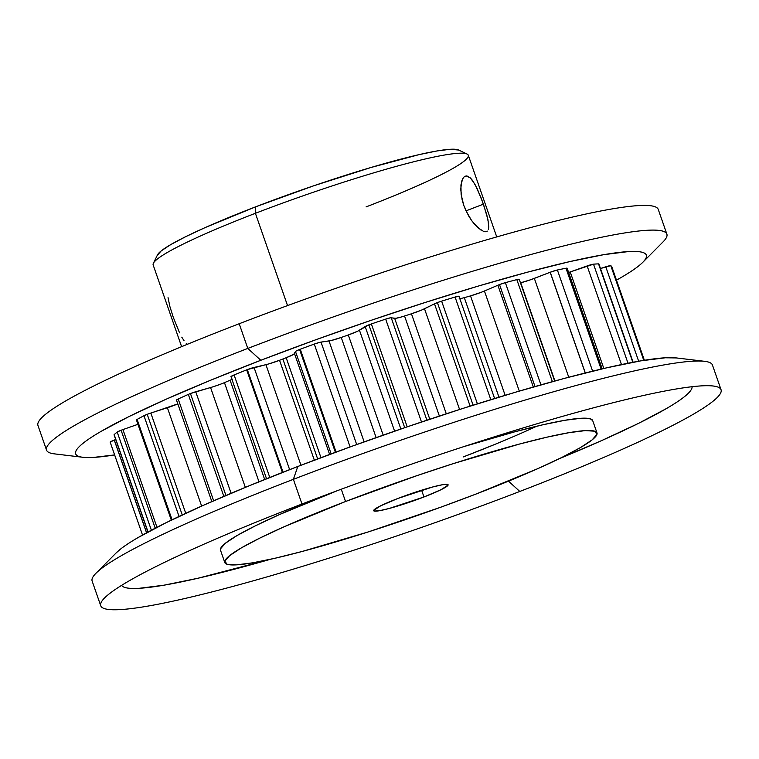 <?xml version="1.0" encoding="UTF-8"?>
<svg xmlns="http://www.w3.org/2000/svg" width="759" height="759" viewBox="0 0 759 759"><rect width="100%" height="100%" fill="white"/><g stroke="black" fill="none" stroke-linecap="round" stroke-linejoin="round"><path stroke-width="1.14" d="M224.768 562.466L220.499 550.199A197.055 18.918 -19.2 0 1 337.461 490.627L279.502 514.564L255.394 525.816L237.102 535.512L225.319 543.292L220.499 548.842L220.527 550.275M121.563 585.388A302.148 29.013 160.8 0 0 270.565 559.26L197.938 578.254L163.935 585.198L139.248 588.301C132.664 588.68 127.863 588.396 124.837 587.457M519.801 491.452A328.429 31.527 -19.2 0 1 104.562 597.978A328.429 31.527 -19.2 0 1 301.987 504.023A328.429 31.527 -19.2 0 1 721.05 389.728A328.429 31.527 -19.2 0 1 519.801 491.452A328.429 31.527 -19.2 0 1 100.738 605.748A328.429 31.527 -19.2 0 1 301.987 504.023L293.382 479.327L301.987 504.023A328.429 31.527 -19.2 0 1 713.223 386.018A328.429 31.527 -19.2 0 1 519.801 491.452L508.492 481.149L519.801 491.452M721.05 389.728L712.445 365.032A328.429 31.527 160.8 0 0 293.382 479.327A328.429 31.527 -19.2 0 1 704.627 361.322L676.136 357.906A302.148 29.013 160.8 0 0 297.794 466.481L293.382 479.327L297.794 466.481A302.148 29.013 160.8 0 0 116.165 552.913L95.957 573.273A328.429 31.527 -19.2 0 1 293.382 479.327A328.429 31.527 160.8 0 0 92.133 581.052L100.738 605.748M691.933 388.096C691.288 390.335 688.83 393.171 684.552 396.606C680.263 400.05 674.248 404.016 666.487 408.532L638.433 423.408L601.47 440.666L559.079 458.787A302.148 29.013 160.8 0 0 692.085 386.711M592.684 420.581A197.055 18.918 -19.2 0 0 464.024 446.548L515.257 431.681L542.666 424.822L564.848 420.296L580.948 418.275L590.35 418.826L592.713 420.657M463.341 456.918L496.092 443.901L463.341 456.918A197.055 18.918 160.8 0 0 536.774 426.207M115.956 553.121L120.036 549.478C124.315 546.034 130.339 542.059 138.1 537.552L166.155 522.676L203.118 505.418L247.567 486.443L297.794 466.481L351.872 446.292L407.735 426.653L463.208 408.323L516.186 392.014L564.611 378.333L606.64 367.83L640.653 360.886L665.339 357.783L676.402 357.935M467.041 154.039L458.607 150.007A160.168 15.379 160.8 0 0 255.432 206.903L255.403 213.298A166.838 16.015 -19.2 0 1 467.041 154.039A166.838 16.015 -19.2 0 1 366.056 206.913M168.043 297.661L169.883 306.494L173.213 317.129L179.541 332.822M487.316 231.115L485.675 231.732L483.474 231.343L477.847 227.634L471.557 220.452L465.931 210.717L463.74 205.291L461.111 194.408L460.931 184.921L462.848 178.374L464.404 176.581L466.225 175.898L470.39 177.938L472.62 180.566L477.098 188.441L483.436 204.152L465.998 210.86L483.436 204.152L487.914 219.484L488.777 226.979L488.36 229.503M480.817 229.958L474.698 224.417L471.557 220.452L468.578 215.831L463.74 205.291L462.127 199.788L460.732 189.399L461.662 181.202L463.531 177.407M496.737 236.931L468.284 155.234A166.838 16.015 160.8 0 0 255.403 213.298L287.538 305.592L255.403 213.298A166.838 16.015 160.8 0 0 153.166 264.976L181.619 346.664M470.39 177.938L474.859 184.124L481.434 198.659L486.756 214.75L488.606 223.592M466.225 175.898L468.246 176.363M341.265 489.213L345.544 501.509A197.055 18.918 -19.2 0 1 596.991 432.934A197.055 18.918 -19.2 0 1 476.235 493.967L537.989 468.569L562.096 457.316L580.388 447.611L592.172 439.841L596.982 434.29L594.648 431.178L585.246 430.619L569.146 432.649L546.973 437.175L519.564 444.034L453.427 463.588L417.241 475.542L345.544 501.509L283.8 526.907L259.692 538.159L241.4 547.865L229.616 555.645L224.806 561.195L227.14 564.298L236.533 564.857L252.633 562.827L274.815 558.301L302.224 551.451L368.362 531.888L440.97 507.135L476.235 493.967A197.055 18.918 -19.2 0 1 224.797 562.542A197.055 18.918 -19.2 0 1 345.544 501.509L341.265 489.213M423.958 496.984A39.411 3.786 -19.2 0 1 373.675 510.703A39.411 3.786 -19.2 0 1 397.82 498.492A39.411 3.786 -19.2 0 1 448.114 484.773A39.411 3.786 -19.2 0 1 423.958 496.984L421.606 490.21L423.958 496.984L389.158 508.483L379.244 510.76L374.14 511.054L373.675 510.428L380.657 505.826L397.82 498.492L432.63 486.993L442.544 484.716L447.639 484.422L448.114 485.048L441.131 489.65L423.958 496.984M550.161 272.263L585.236 372.982L550.161 272.263L530.75 279.71L520.721 282.756A235.688 22.628 160.8 0 0 520.456 282.822A235.688 22.628 160.8 0 1 520.721 282.756A13.349 1.281 160.8 0 0 534.336 278.382L550.161 272.263A6.67 0.645 160.8 0 1 550.237 272.234A6.67 0.645 160.8 0 0 550.161 272.263M585.312 372.963L550.237 272.234L585.312 372.963M497.876 285.251L533.321 387.024L497.876 285.251L484.422 291.001L497.876 285.251A6.67 0.645 160.8 0 1 499.517 284.587A6.67 0.645 160.8 0 0 497.876 285.251M535.019 386.53L499.517 284.587L535.019 386.53M434.499 303.837L470.125 406.131L434.499 303.837L421.938 309.928L411.454 313.78A235.688 22.628 160.8 0 0 404.547 316L439.385 416.055L404.547 316A235.688 22.628 160.8 0 1 411.454 313.78A13.349 1.281 160.8 0 0 424.509 308.761L434.499 303.837A6.67 0.645 160.8 0 1 437.383 302.604L434.499 303.837M473.104 405.183L437.383 302.604L473.104 405.183M401.084 317.063L395.913 318.287L390.515 317.793L385.667 319.122A265.716 25.512 160.8 0 0 371.369 323.951A6.67 0.645 160.8 0 0 368.893 324.843L404.708 427.687L368.893 324.843A6.67 0.645 160.8 0 0 365.164 326.531L400.856 429.006L365.164 326.531L357.726 331.171L348.296 334.966A235.688 22.628 160.8 0 0 341.246 337.451L331.18 340.525L319.814 342.337L314.273 344.074A265.716 25.512 160.8 0 0 300.27 349.225A6.67 0.645 160.8 0 0 299.577 349.491A6.67 0.645 160.8 0 0 295.498 351.493L331.152 453.882L295.498 351.493L293.78 354.292L286.171 357.726A235.688 22.628 160.8 0 0 282.851 359.007A235.688 22.628 160.8 0 0 279.549 360.278L314.34 460.172L279.549 360.278L268.857 363.893L247.32 369.605A6.67 0.645 160.8 0 0 246.666 369.861L282.395 472.459L246.666 369.861A265.716 25.512 160.8 0 0 234.095 374.937L231.134 376.692M404.547 316A13.349 1.281 160.8 0 1 394.661 318.353L429.784 419.224L394.661 318.353L391.227 317.746A6.67 0.645 160.8 0 0 385.667 319.122L421.492 421.995L385.667 319.122A265.716 25.512 160.8 0 0 371.369 323.951A6.67 0.645 160.8 0 0 368.893 324.843L359.453 330.222L394.604 431.159L359.453 330.222A13.349 1.281 160.8 0 1 348.296 334.966L383.181 435.135L348.296 334.966A235.688 22.628 160.8 0 0 341.246 337.451A13.349 1.281 160.8 0 1 328.998 340.962L364.14 441.88L328.998 340.962L321.019 342.1A6.67 0.645 160.8 0 0 314.273 344.074L350.098 446.937L314.273 344.074A265.716 25.512 160.8 0 0 300.27 349.225A6.67 0.645 160.8 0 0 299.577 349.491L335.393 452.317L299.577 349.491L295.858 351.17L294.52 353.647L329.624 454.451L294.52 353.647A13.349 1.281 160.8 0 1 286.171 357.726A235.688 22.628 160.8 0 0 282.851 359.007A235.688 22.628 160.8 0 0 279.549 360.278A13.349 1.281 160.8 0 1 265.925 364.662L254.047 367.451L289.625 469.631L254.047 367.451A6.67 0.645 160.8 0 0 247.32 369.605A6.67 0.645 160.8 0 0 246.666 369.861A265.716 25.512 160.8 0 0 234.095 374.937L269.787 477.449L234.095 374.937A6.67 0.645 160.8 0 0 230.983 376.616L266.542 478.739M283.05 472.202L247.32 369.605L283.05 472.202M317.651 458.92L282.851 359.007L317.651 458.92M232.738 379.045L230.11 380.231A235.688 22.628 160.8 0 0 224.455 382.631A13.349 1.281 160.8 0 1 210.566 387.536L245.328 487.363L210.566 387.536L190.443 393.532L225.945 495.485L190.443 393.532A6.67 0.645 160.8 0 0 188.317 394.405L223.839 496.386L188.317 394.405A265.716 25.512 160.8 0 0 178.194 398.987L176.61 400.135M171.316 520.152L136.44 420.002A6.67 0.645 160.8 0 1 137.113 419.433L172.065 519.792L137.113 419.433A265.716 25.512 160.8 0 1 143.963 415.723L147.208 414.31A6.67 0.645 160.8 0 1 150.823 413.038L185.746 513.312L150.823 413.038L167.388 407.735L201.628 506.082L167.388 407.735A13.349 1.281 160.8 0 0 177.824 403.892L147.208 414.31L182.245 514.944L147.208 414.31A6.67 0.645 160.8 0 0 143.963 415.723L179.048 516.452L143.963 415.723A265.716 25.512 160.8 0 0 137.113 419.433L136.516 420.059L137.151 420.04M147.929 532.059L114.068 434.803A6.67 0.645 160.8 0 1 114.173 434.622L148.071 531.983L114.173 434.622A265.716 25.512 160.8 0 1 117.199 432.07L121.108 430.249A6.67 0.645 160.8 0 1 122.939 429.575L156.971 527.306L122.939 429.575L137.939 424.309L122.939 429.575A6.67 0.645 160.8 0 0 121.108 430.249L155.215 528.207L121.108 430.249A6.67 0.645 160.8 0 0 117.199 432.07L151.373 530.218L117.199 432.07A265.716 25.512 160.8 0 0 114.173 434.622L114.116 434.85M110.178 442.136L142.521 535.029L110.169 442.127A6.67 0.645 160.8 0 0 110.178 442.136L114.258 440.068A6.67 0.645 160.8 0 0 110.169 442.127M146.553 532.799L114.258 440.068L146.553 532.799M566.802 268.591L565.996 268.25A265.716 25.512 160.8 0 0 557.381 269.986L550.237 272.234A6.67 0.645 160.8 0 1 557.381 269.986L592.618 371.151L557.381 269.986A265.716 25.512 160.8 0 1 565.996 268.25L601.119 369.111L565.996 268.25A6.67 0.645 160.8 0 1 567.144 268.221L602.191 368.865M519.222 279.359L516.841 279.616A265.716 25.512 160.8 0 0 505.352 282.652L499.517 284.587A6.67 0.645 160.8 0 1 505.352 282.652L540.939 384.851L505.352 282.652A265.716 25.512 160.8 0 1 516.841 279.616L552.381 381.663L516.841 279.616A6.67 0.645 160.8 0 1 519.232 279.303L554.658 381.037M481.206 292.3L470.523 295.896A235.688 22.628 160.8 0 0 464.309 297.67L459.11 298.913M458.986 296.38L455.068 297.044A265.716 25.512 160.8 0 0 441.624 301.143L437.383 302.604A6.67 0.645 160.8 0 1 441.624 301.143L477.392 403.835L441.624 301.143A265.716 25.512 160.8 0 1 455.068 297.044L490.807 399.67L455.068 297.044A6.67 0.645 160.8 0 1 459.005 296.295A6.67 0.645 160.8 0 1 458.986 296.38M221.258 383.931L214 386.492M210.566 387.536L195.737 391.748A6.67 0.645 160.8 0 0 190.443 393.532A6.67 0.645 160.8 0 0 188.317 394.405A265.716 25.512 160.8 0 0 178.194 398.987L213.649 500.779L178.194 398.987A6.67 0.645 160.8 0 0 176.486 400.069L211.837 501.576M115.71 439.508L114.334 440.04A6.67 0.645 160.8 0 0 114.258 440.068A6.67 0.645 160.8 0 1 114.334 440.04L146.629 532.761L114.334 440.04L115.71 439.508M611.839 266.845A265.716 25.512 160.8 0 0 610.796 265.669L600.464 268.515L605.777 266.798L638.661 361.227L605.777 266.798A6.67 0.645 160.8 0 1 610.796 265.669L643.774 360.364L610.796 265.669A265.716 25.512 160.8 0 1 611.839 266.845L644.372 360.269L611.839 266.845A6.67 0.645 160.8 0 0 611.839 266.855A6.67 0.645 160.8 0 0 611.839 266.845L644.372 360.269M598.879 263.971L598.538 263.876A265.716 25.512 160.8 0 0 593.51 264.17L568.633 272.481A13.349 1.281 160.8 0 0 570.208 271.94L587.134 265.944L621.469 364.567L587.134 265.944A6.67 0.645 160.8 0 1 593.51 264.17L628.006 363.229L593.51 264.17A265.716 25.512 160.8 0 1 598.538 263.876L632.816 362.299L598.538 263.876A6.67 0.645 160.8 0 1 598.879 263.961L633.101 362.242M603.822 368.476L570.208 271.94L603.822 368.476M224.455 382.631L258.98 481.785L224.455 382.631A235.688 22.628 160.8 0 1 230.11 380.231L264.673 479.489L230.11 380.231M195.737 391.748L231.106 493.303L195.737 391.748M320.972 457.677L286.171 357.726L320.972 457.677M300.962 465.258L265.925 364.662L300.962 465.258M300.27 349.225L336.076 452.06L300.27 349.225M341.246 337.451L376.132 437.62L341.246 337.451M321.019 342.1L356.692 444.546L321.019 342.1M371.369 323.951L407.194 426.833L371.369 323.951M446.283 413.797L411.454 313.78L446.283 413.797M391.227 317.746L426.9 420.192L391.227 317.746M459.584 409.49L424.509 308.761L459.584 409.49M464.309 297.67L498.967 397.175L464.309 297.67A235.688 22.628 160.8 0 1 470.523 295.896A13.349 1.281 160.8 0 0 484.422 291.001L519.279 391.103L484.422 291.001M505.143 395.306L470.523 295.896L505.143 395.306M554.914 380.961L520.721 282.756L554.914 380.961M568.757 377.232L534.336 278.382L568.757 377.232M157.293 255.403L161.202 250.897L170.775 244.578L185.651 236.694L205.243 227.539L255.432 206.903L313.704 185.794L371.198 167.426L419.148 154.608L437.175 150.927L450.258 149.276L458.664 150.035M485.675 231.732L485.048 231.713M186.259 343.334L187.378 344.292M181.79 337.157L184.039 340.706M153.394 263.259A166.838 16.015 -19.2 0 1 255.403 213.298L255.432 206.903A160.168 15.379 160.8 0 0 157.502 254.863L153.394 263.259M642.835 262.272L663.043 241.903A328.429 31.527 160.8 0 0 247.795 348.428L260.811 360.278A302.148 29.013 -19.2 0 1 642.835 262.272A302.148 29.013 -19.2 0 1 616.479 280.156L620.9 277.633C628.661 273.117 634.685 269.151 638.964 265.707C643.243 262.272 645.71 259.436 646.345 257.197C646.991 254.967 645.795 253.373 642.759 252.424C639.733 251.485 634.932 251.201 628.357 251.58L603.671 254.682L569.658 261.627L527.628 272.139L479.204 285.811L426.226 302.129L370.743 320.45L314.89 340.089L260.811 360.278L210.585 380.24L166.126 399.215L129.172 416.473L101.118 431.349C93.357 435.865 87.332 439.831 83.054 443.275C78.775 446.709 76.308 449.546 75.672 451.785C75.027 454.015 76.223 455.609 79.249 456.557C82.285 457.497 87.086 457.781 93.661 457.402L114.628 454.916A302.148 29.013 -19.2 0 1 82.864 457.279A302.148 29.013 -19.2 0 1 260.811 360.278L247.795 348.428A328.429 31.527 -19.2 0 1 666.867 234.133A328.429 31.527 -19.2 0 1 663.034 241.912M239.199 323.732A328.429 31.527 160.8 0 0 37.95 425.457A328.429 31.527 160.8 0 1 239.199 323.732L247.795 348.428L239.199 323.732A328.429 31.527 160.8 0 1 658.262 209.437A328.429 31.527 160.8 0 0 239.199 323.732M54.382 453.863A328.429 31.527 -19.2 0 1 46.555 450.153A328.429 31.527 -19.2 0 1 247.795 348.428A328.429 31.527 160.8 0 0 54.373 453.863L82.864 457.279M592.656 420.505L596.991 432.934M494.602 398.503L459.005 296.295M666.867 234.133L658.262 209.437M46.555 450.153L37.95 425.448"/></g></svg>

